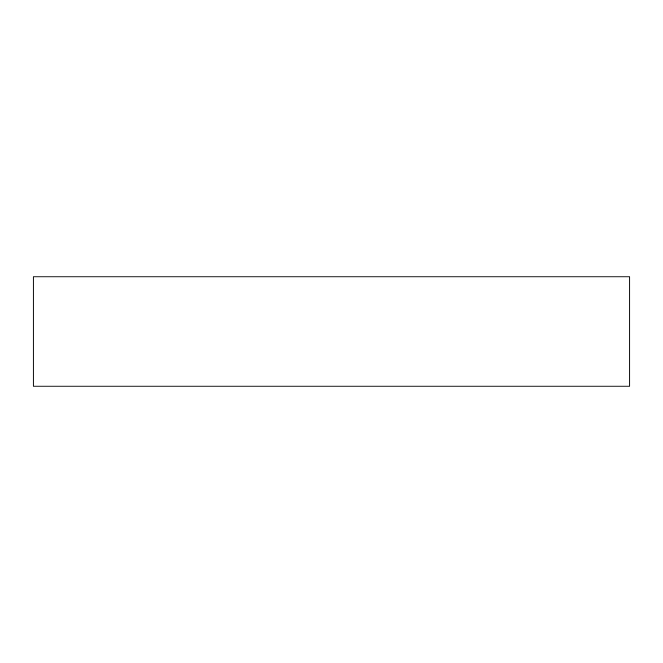 <?xml version="1.0" encoding="UTF-8"?>
<svg xmlns="http://www.w3.org/2000/svg" width="663" height="663" viewBox="0 0 663 663"><rect width="100%" height="100%" fill="white"/><g stroke="black" fill="none" stroke-linecap="round" stroke-linejoin="round"><path stroke-width="0.99" d="M33.15 276.927L33.15 386.073L629.85 386.073L629.85 276.927L33.15 276.927"/></g></svg>
